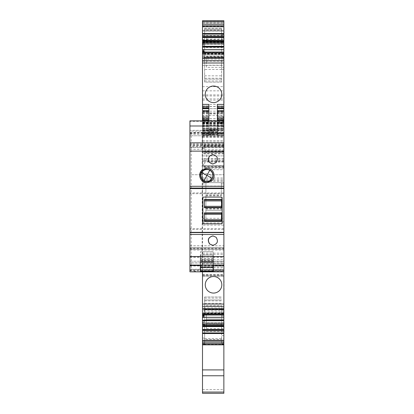 <?xml version="1.0" encoding="UTF-8"?>
<svg xmlns="http://www.w3.org/2000/svg" width="414" height="414" viewBox="0 0 414 414"><rect width="100%" height="100%" fill="white"/><g stroke="black" fill="none" stroke-linecap="round" stroke-linejoin="round"><path stroke-width="0.31" stroke-dasharray="2.07 1.55" d="M203.729 223.85A0.849 0.849 0 0 1 202.881 222.996L202.881 197.944A0.849 0.849 0 0 1 203.729 197.09L221.355 197.09A0.849 0.849 0 0 1 222.204 197.944L222.204 222.996A0.849 0.849 0 0 1 221.355 223.85L203.729 223.85M204.366 207.74L204.366 199.501M221.568 207.74L221.568 199.501M204.366 221.117L204.366 212.879M221.568 221.117L221.568 212.879M221.568 206.327L204.366 206.327M221.568 200.914L204.366 200.914M221.568 219.705L204.366 219.705M221.568 214.292L204.366 214.292M223.902 229.408L223.902 249.187L189.928 249.187L189.928 229.408L223.902 229.408L223.902 228.637L223.902 247.417L189.928 247.417L189.928 265.25L200.547 265.058M189.928 248.265L223.902 248.265L223.902 247.417L189.928 247.417L189.928 229.408M223.902 248.265L223.902 265.25L213.075 265.058M189.928 269.291L189.928 261.218L189.928 262.864L223.902 262.864L223.902 271.838L223.902 269.638L189.928 269.638L189.928 269.291L223.902 269.291L223.902 269.638M223.902 269.291L223.902 262.973L189.928 262.973M202.498 120.862L202.498 132.402L191.221 133.215L191.221 270.782L198.803 271.838L223.902 271.838L223.902 221.723L202.498 221.723L223.902 221.723L223.902 186.052L202.498 186.052L202.498 222.996L223.86 222.996L223.86 169.699L202.498 169.699L202.498 135.088L208.868 135.088L208.868 133.815L208.868 135.088M223.902 135.616L217.531 135.616L217.531 133.494L223.902 133.494L223.902 182.652L202.498 182.652L223.902 182.652L223.902 186.052M223.902 133.541L223.902 111.728M223.902 130.348L189.928 130.348L189.928 131.067L223.902 131.067L223.902 120.862L223.902 123.196L217.531 123.196L217.531 122.244L223.902 122.244M217.531 123.196L217.531 123.91L223.902 123.91L223.902 123.196M223.902 123.91L223.902 135.766L189.928 135.766L223.902 135.776L223.902 132.309L223.902 146.349L189.928 146.349L189.928 147.198L223.902 147.198L223.902 146.349M223.902 147.198L223.902 193.695L189.928 193.695L189.928 131.067M223.902 131.067L223.902 193.695M189.928 265.022L189.928 249.187L223.902 249.187L223.902 265.022M223.902 120.862L189.928 120.862L189.928 130.348M189.928 147.198L189.928 174.739L199.853 174.739L189.928 174.739L189.928 193.695M189.928 262.864L189.928 146.349M202.498 132.402L202.498 271.838L223.902 271.838L189.928 271.838L189.928 269.638M223.902 228.637L189.928 228.637M223.902 232.425L189.928 232.425L223.902 232.43M213.288 271.838L213.288 255.06L200.335 255.06L200.335 265.25M213.288 260.385L200.335 260.385L200.335 255.06L213.288 255.06L213.288 265.25M189.928 261.218L223.902 261.218L189.928 261.218M189.928 269.561L190.217 270.192L191.221 270.782M198.803 271.838L202.498 271.838L202.498 270.989L223.86 270.989L223.86 222.996M202.498 186.052L202.498 225.123L223.902 225.123M217.531 135.616L217.531 128.692L223.902 128.692M208.868 133.494L202.498 133.494L202.498 179.257L202.498 169.699L223.86 169.699L223.86 165.559L203.429 165.559L223.86 165.621L223.86 166.93L223.86 26.418L223.86 41.012L206.746 41.012L206.746 37.017L223.86 37.151M217.531 131.9L208.868 131.9L208.868 135.616L208.868 104.406M217.531 133.541L217.531 122.332L217.531 123.501L223.902 123.501M223.902 113.948L217.531 113.948L217.531 116.619L223.224 116.619L223.224 127.233L223.902 127.233M223.86 126.591A0.637 0.637 0 0 1 223.224 127.233L223.224 116.613A0.637 0.637 0 0 1 223.86 117.25L223.86 126.591L223.86 117.25M217.531 113.948L217.531 111.728M217.531 120.862L217.531 122.244M217.531 123.91L217.531 128.692M208.868 131.9L208.868 120.862M189.928 133.401L191.221 133.215M213.288 134.478L213.288 130.519L213.288 134.478L203.346 134.478L203.346 130.519L203.346 135.14L203.346 134.478L213.288 134.478M200.795 174.739L223.902 174.739L210.964 174.739L210.964 180.074M206.979 182.652L210.964 181.399M210.964 174.739L201.525 172.457M189.928 256.846L200.547 256.846L200.547 251.717L213.075 251.717L213.075 265.022M189.928 249.187L223.902 249.187L189.928 249.187M200.547 256.846L200.547 265.022M200.335 271.838L200.335 260.385M217.36 120.862L217.36 131.688L208.868 131.688L208.868 133.815L202.498 133.815L202.498 111.728M208.868 133.51L208.868 122.332L202.498 122.332L208.868 122.353L208.868 123.501L208.868 112.194L208.868 131.688M202.498 225.123L202.498 222.996M202.498 110.507L202.498 135.088M202.498 107.904L202.498 107.505L208.868 107.505M202.498 107.852L202.498 107.505M202.498 59.186L202.498 57.913L202.498 59.186L223.86 59.186L223.86 57.913L223.86 59.186M202.498 52.428L202.498 53.468L202.498 52.428M223.86 54.244L223.86 56.092L203.823 56.092L203.471 54.244L223.86 54.244L223.86 52.076L202.498 52.076L202.498 53.634L202.498 52.029M203.455 42.792L203.217 44.308L223.86 44.308L223.86 46.741L223.86 42.839L202.498 42.839L202.498 44.401L202.498 42.792M202.498 271.025L223.86 271.025L223.86 393.3L202.498 393.3L202.498 30.294L223.86 30.294L202.498 30.294L202.498 43.304L202.498 20.7M202.498 121.923L223.86 121.928L202.498 121.923M202.498 344.52L202.498 338.088L202.498 344.52L223.86 344.52L223.86 344.841L223.86 335.656L221.609 335.656L221.609 342.331L223.86 342.331M203.455 324.25L203.181 322.806L203.455 323.08L202.498 323.08L202.498 324.25M202.498 323.08L202.498 324.203L223.86 324.203L223.86 319.872L223.86 323.789L204.532 323.789L204.651 322.739L223.86 322.739L203.217 322.739L204.143 320.307L223.86 320.307L204.651 320.307L204.532 319.872L223.86 319.872L204.423 319.872L204.143 320.307M203.217 313.507L223.86 313.507L203.238 313.465L203.455 313.848L202.498 313.848L202.498 315.018M202.498 313.848L202.498 314.971L223.86 314.971L223.86 313.507M202.498 314.014L202.498 314.614L202.498 313.579L202.498 314.014L223.86 314.014L202.498 314.014M202.498 307.861L202.498 309.129L202.498 307.861L223.86 307.861L223.86 309.129L223.86 307.861M202.498 271.838L202.498 270.989M202.498 115.553L202.498 104.359L202.498 115.553L223.86 115.553L223.86 42.016L223.86 115.553M202.498 44.138L202.498 108.711L202.498 42.016L202.498 44.138L223.86 44.138M223.86 271.838L223.902 270.989M223.86 271.025L223.86 145.278L223.86 145.712L204.423 145.712L204.102 145.278L203.429 147.084L223.86 147.084L223.86 144.429L202.498 144.429M206.746 41.012L206.746 43.134L223.86 43.134L223.86 41.012M223.86 43.134L223.86 22.806L223.86 41.995L221.609 41.995L221.609 29.078L221.609 30.108L204.619 30.108L204.619 29.078L221.609 29.078M202.498 35.707L204.619 35.707L204.619 28.312L204.619 82.127L221.609 82.127L221.609 79.136L204.619 79.136L221.609 79.121L221.609 34.15L204.619 34.15L204.619 82.127L221.609 82.127L221.609 28.312L221.609 69.386L221.609 63.052L223.86 63.052L223.86 69.386L223.86 41.995M221.609 41.995L221.609 63.052L223.86 63.052L223.86 20.7M223.86 42.792L223.86 44.308L204.651 44.308L204.444 42.792M204.423 47.175L223.86 47.175L223.86 46.741L223.86 47.175L204.532 47.175L204.651 46.741L223.86 46.741L204.143 46.741L204.532 47.175M223.86 52.029L223.86 56.092M223.86 57.686L204.532 57.686L204.651 57.251L223.86 57.251L204.143 57.251L204.423 57.686L223.86 57.686L204.532 57.686M223.86 53.033L223.86 52.428L223.86 53.033L202.498 53.033L223.86 53.033M217.36 104.406L217.36 129.147L223.86 129.147L202.498 129.142L223.86 129.142L223.86 111.728M223.86 129.147L223.86 144.429M223.86 147.084L203.238 147.084L223.86 147.084L223.86 145.712L203.823 145.712M203.217 147.073L203.455 151.141L203.181 152.559L223.86 152.507L204.143 152.497L204.651 150.608L223.86 150.608M202.498 160.146L203.238 160.146M223.86 167.365L223.86 166.93L223.86 167.365L204.143 167.365L204.423 166.93L223.86 166.93L203.823 166.93L204.102 167.365L223.86 167.365M223.86 165.621L203.429 165.559M223.86 314.614L223.86 314.014L223.86 314.614M203.238 313.465L203.429 312.953L223.86 312.953L223.86 313.465M223.86 312.953L223.86 309.9L204.102 309.9L203.429 312.953M223.86 315.018L223.86 309.796L204.651 309.796L204.532 309.361L223.86 309.361L204.423 309.361L204.143 309.796L223.86 309.796L223.86 309.361L223.86 309.9M223.86 324.25L223.86 323.789M202.498 344.231L204.619 344.231L204.619 338.088L204.619 339.485L221.609 339.485L221.609 338.818L223.86 338.818L223.86 344.52M223.86 338.818L223.86 335.656M223.86 332.012L223.86 321.399L223.86 332.012M223.86 99.784L223.86 92.193L223.86 99.784M223.86 56.734L223.86 67.347L223.86 56.734L206.446 56.734L206.446 67.347L223.86 67.347M223.86 318.977L223.86 328.535L223.86 313.672L223.86 318.977L206.446 318.977L206.446 323.225C206.446 330.072 206.446 330.072 206.446 323.225C206.446 330.072 206.446 330.072 206.446 323.225L206.446 313.672L206.446 318.977L223.86 318.977M223.86 279.481L223.86 290.1L223.86 279.481M223.86 161.631L223.86 151.012L223.86 161.631L206.446 161.631L206.446 151.012L223.86 151.012M208.868 129.779L217.531 129.779L208.868 129.779M223.902 116.619L217.531 116.613L217.531 123.501M217.36 127.233L217.36 116.613L217.531 127.233M203.346 130.519L213.288 130.519L203.346 130.519M206.964 168.213L207.031 168.213C213.345 167.867 216.822 176.706 211.947 180.742L210.964 181.503M212.889 154.624L212.936 154.624C217.583 155.881 218.67 158.562 216.186 162.676L212.91 163.965M212.91 235.954L216.186 237.232C218.68 241.346 217.604 244.032 212.951 245.295L212.899 245.295M200.547 271.625L200.547 256.338L213.075 256.338L213.075 257.187L200.547 257.187L213.075 257.187L213.075 271.625M213.075 256.338L213.075 251.717M200.547 251.717L213.075 251.66M200.547 256.338L200.547 251.66M213.288 262.072L200.335 262.072L213.288 262.072M202.498 112.194L208.868 112.194L208.868 112.655M202.498 117.25L202.498 126.591L202.498 117.25A0.637 0.637 0 0 1 203.134 116.613L208.868 116.619L203.134 116.613L203.134 127.233L202.498 127.233M202.498 123.501L203.134 123.501L203.134 127.233A0.637 0.637 0 0 1 202.498 126.591M202.498 116.619L203.134 116.619L203.134 123.501L208.868 123.501M205.898 208.558L221.314 208.558L221.314 207.285L205.898 207.285L205.898 197.09L221.314 197.09L221.314 207.285L205.898 207.285L205.898 210.255L221.314 210.255L205.898 210.255L205.898 221.723L202.498 221.723L223.86 221.723L205.898 221.723L205.898 182.652L223.86 182.652L202.498 182.652L205.898 182.652L205.898 194.119L221.314 194.119L205.898 194.119L205.898 195.817L221.314 195.817L221.314 182.652L221.314 220.45L223.86 220.45M202.498 179.257L223.902 179.257M203.217 160.135L203.238 165.559M223.86 142.944L202.498 142.944L223.86 142.944M202.498 133.815L217.36 133.815L217.36 135.088L217.36 130.338L223.86 130.338M203.455 52.029L203.181 53.473L203.471 54.244M202.498 53.199L203.455 53.199L202.498 53.473M202.498 43.962L203.455 43.962L202.498 44.236M204.619 35.707L204.619 29.078M202.498 22.806L223.86 22.806L202.498 22.806M202.498 43.304L206.746 43.304L206.746 37.151M223.86 35.914L202.498 35.914M202.498 128.718L223.86 128.718L202.498 128.718M202.498 124.893L223.86 124.904M202.498 155.897L223.86 155.897L202.498 155.897M202.498 276.511L223.86 276.511L202.498 276.511M202.498 263.77L223.86 263.77L202.498 263.77M204.619 344.231L204.619 331.49L221.609 331.49L221.609 305.739L204.619 305.739L204.619 331.49M221.609 342.331L221.609 331.49M202.498 322.806L203.217 322.739M223.86 313.579L202.498 313.579L203.455 313.848L203.455 315.018M213.541 276.511A8.28 8.28 0 0 0 205.261 284.791A8.28 8.28 0 0 0 213.541 293.071A8.28 8.28 0 0 0 221.821 284.791A8.28 8.28 0 0 0 213.541 276.511M206.746 43.134L223.86 43.32L206.746 43.32M203.823 41.095L203.471 41.095M204.651 44.308L204.651 46.741M203.217 44.308L204.143 46.741M204.097 52.029L223.86 52.143M223.86 53.194L204.423 53.194L204.143 52.143M204.423 53.194L204.532 53.768L223.86 53.768M223.86 54.819L204.651 54.819L204.532 53.768M204.651 54.819L204.651 57.251M204.143 57.251L223.86 57.148M203.823 56.092L204.102 57.148M217.36 129.147L217.36 130.338M223.86 147.167L204.651 147.167L204.423 145.712M204.651 147.167L204.651 150.608M223.86 152.497L204.143 152.497M223.86 160.58L204.423 160.58L204.143 160.146M204.423 160.58L204.532 160.984L223.86 160.984M223.86 162.034L204.651 162.034L204.532 160.984M204.651 162.034L204.651 165.476L223.86 165.476M223.86 166.526L204.532 166.526L204.651 165.476M204.532 166.526L204.423 166.93M203.823 166.93L203.471 165.621M221.314 208.558L221.314 220.45M223.86 309.361L204.423 309.361M204.651 309.796L204.097 315.018M204.651 320.307L204.651 322.739M204.532 323.789L204.444 324.25M223.86 325.953L203.471 325.953M221.609 338.818L221.609 335.656M224.072 37.037L224.072 26.418M224.072 332.018L224.072 321.399M224.072 102.812L224.072 92.193M206.446 67.347L206.446 56.734M224.072 290.1L224.072 279.481M206.446 151.012L206.446 161.631M217.36 131.688L217.36 133.815L223.86 133.815M205.898 195.817L205.898 197.09L221.314 197.09L221.314 195.817M208.868 133.815L217.36 133.815M213.541 86.034A8.28 8.28 0 0 0 205.261 94.314A8.28 8.28 0 0 0 213.541 102.6A8.28 8.28 0 0 0 221.821 94.314A8.28 8.28 0 0 0 213.541 86.034M221.609 34.15L221.609 30.108M204.619 34.15L204.619 30.108M204.619 305.739L204.619 296.978L204.619 313.879L221.609 313.879L221.609 339.485M204.619 339.485L204.619 313.879M204.619 309.641L221.609 309.641L221.609 313.879M221.609 309.641L221.609 305.739M204.619 296.978L221.609 296.978L204.619 296.978M189.928 245.699L223.902 245.699M189.928 270.787L223.902 270.787M189.928 266.011L223.902 266.011M189.928 265.54L223.902 265.54M223.902 270.192L190.217 270.192M202.498 218.328L223.902 218.328M202.498 135.616L208.868 135.616M217.531 123.812L223.902 123.812M217.531 122.353L223.902 122.353M223.902 122.741L217.531 122.741M217.531 115.982L223.902 115.982M217.531 112.194L223.902 112.194M223.902 120.971L217.531 120.971M200.826 132.744L223.902 132.744M202.498 128.692L208.868 128.692M208.868 130.125L217.531 130.125M203.346 135.14L213.288 135.14M189.928 134.229L223.902 134.229M189.928 132.537L223.902 132.537M189.928 133.582L223.902 133.582M189.928 147.663L223.902 147.663M189.928 149.433L223.902 149.433M223.902 192.924L189.928 192.924M223.902 145.842L189.928 145.842M223.902 145.148L189.928 145.148M223.902 144.641L189.928 144.641M223.902 143.793L189.928 143.793M223.902 121.349L189.928 121.349M213.075 257.467L223.902 257.467M213.075 256.846L223.902 256.846M189.928 250.035L223.902 250.035M223.902 248.509L189.928 248.509M189.928 257.467L200.547 257.467M213.075 267.18L200.547 267.18M202.187 132.594L202.187 271.838M202.498 133.541L208.868 133.541M202.498 123.91L208.868 123.91M203.346 132.863L213.288 132.863M203.346 133.36L213.288 133.36M213.075 266.756L200.547 266.756M213.075 265.483L200.547 265.483M213.288 265.058L200.335 265.058M213.288 262.285L200.335 262.285M213.288 261.855L200.335 261.855M213.288 260.81L200.335 260.81M213.288 259.19L200.335 259.19M213.288 258.719L200.335 258.719M202.498 123.196L208.868 123.196M202.498 122.244L208.868 122.244M202.498 120.971L208.868 120.971M202.498 113.948L208.868 113.948M202.498 115.982L208.868 115.982M202.498 122.741L208.868 122.741M202.498 123.812L208.868 123.812M202.498 220.45L205.898 220.45M202.498 183.925L205.898 183.925M202.498 181.379L223.86 181.379M202.498 180.53L223.86 180.53M202.498 177.979L223.86 177.979M223.86 168.213L202.498 168.213M223.86 166.971L202.498 166.971M223.86 166.568L202.498 166.568M203.217 165.569L223.86 165.569M203.181 165.616L202.498 165.616M203.455 164.203L202.498 164.203M203.455 161.501L202.498 161.501M203.181 160.083L202.498 160.083M223.86 159.136L202.498 159.136M223.86 158.733L202.498 158.733M223.86 153.91L202.498 153.91M223.86 153.506L202.498 153.506M203.181 152.559L202.498 152.559M203.455 151.141L202.498 151.141M203.455 148.44L202.498 148.44M203.181 147.027L202.498 147.027M223.86 146.075L202.498 146.075M223.86 145.671L202.498 145.671M217.36 135.088L223.86 135.088M208.868 134.664L217.36 134.664M202.498 130.338L208.868 130.338M202.498 129.147L208.868 129.147M202.498 126.472L208.868 126.472M202.498 106.108L208.868 106.108M202.498 106.294L208.868 106.294M202.498 107.635L208.868 107.635M202.498 58.224L223.86 58.224M203.217 53.541L223.86 53.541M202.498 21.414L223.86 21.414M202.498 23.06L223.86 23.06M221.609 34.869L223.86 34.869M204.619 28.312L221.609 28.312M204.619 31.169L223.86 31.179M202.498 26.206L223.86 26.206M202.498 35.563L223.86 35.563M202.498 37.669L223.86 37.669M202.498 43.284L223.86 43.284M202.498 41.229L206.746 41.229M202.498 40.003L206.746 40.003M202.498 35.723L223.86 35.723M202.498 31.066L223.86 31.066M202.498 39.537L223.86 39.537M202.498 111.18L223.86 111.18M202.498 113.933L223.86 113.933M202.498 132.734L223.86 132.734M202.498 133.261L223.86 133.261M202.498 132.506L223.86 132.506M202.498 130.053L223.86 130.053M202.498 128.392L223.86 128.392M202.498 123.595L223.86 123.595M202.498 122.958L223.86 122.958M202.498 118.771L223.86 118.771M202.498 127.284L223.86 127.284M202.498 129.313L223.86 129.313M202.498 134.281L223.86 134.281M202.498 136.853L223.86 136.853M202.498 123.9L223.86 123.9M202.498 123.098L223.86 123.098M202.498 122.772L223.86 122.772M202.498 124.045L223.86 124.045M202.498 125.458L223.86 125.458M202.498 128.687L223.86 128.687M202.498 130.746L223.86 130.746M202.498 135.047L223.86 135.047M202.498 136.144L223.86 136.144M202.498 140.537L223.86 140.537M202.498 141.826L223.86 141.826M202.498 151.933L223.86 151.933M202.498 253.145L223.86 253.145M202.498 254.398L223.86 254.398M202.498 259.775L223.86 259.775M202.498 261.643L223.86 261.643M202.498 265.043L223.86 265.043M202.498 266.694L223.86 266.694M202.498 270.099L223.86 270.099M202.498 271.196L223.86 271.196M202.498 275.45L223.86 275.45L202.498 275.45M202.498 275.046L223.86 275.046M202.498 274.637L223.86 274.637M202.498 267.703L223.86 267.703M202.498 389.646L223.86 389.646M221.609 344.231L223.86 344.231M221.609 332.97L204.619 332.97M202.498 343.082L204.619 343.082M202.498 308.818L223.86 308.818M202.498 106.486L223.86 106.486M202.498 104.385L223.86 104.385M202.498 113.519L223.86 113.519M202.498 120.433L223.86 120.433M202.498 122.528L223.86 122.528M202.498 112.743L223.86 112.743M202.498 108.711L223.86 108.711L202.498 108.711M202.498 42.037L223.86 42.037M202.498 54.213L223.86 54.213M202.498 56.314L223.86 56.314M202.498 61.158L223.86 61.158M202.498 65.36L223.86 65.36M202.498 86.645L223.86 86.645M202.498 90.842L223.86 90.842M202.498 95.939L223.86 95.939M202.498 100.136L223.86 100.136M202.498 106.589L223.86 106.589M202.498 108.68L223.86 108.68M202.498 98.915L223.86 98.915M202.498 94.889L223.86 94.889M202.498 49.675L223.86 49.675M202.498 47.569L223.86 47.569M221.609 343.082L223.86 343.082M223.86 37.265L206.746 37.265M206.746 39.144L223.86 39.144M221.609 37.814L223.86 37.814M204.532 43.258L223.86 43.258M223.86 44.345L203.238 44.345M223.86 54.094L203.429 54.094M223.86 53.582L203.238 53.582M217.36 107.635L223.86 107.635M217.36 106.294L223.86 106.294M217.36 106.108L223.86 106.108M217.36 107.505L223.86 107.505M217.36 126.472L223.86 126.472M223.86 147.022L203.471 147.022M204.532 146.116L223.86 146.116M223.86 151.659L204.532 151.659M204.423 152.062L223.86 152.062M221.314 183.925L223.86 183.925M223.86 312.803L203.471 312.803M203.823 310.95L223.86 310.95M204.651 312.228L223.86 312.228M223.86 313.279L204.532 313.279M204.423 313.848L223.86 313.848M223.86 314.899L204.143 314.899M223.86 322.697L203.238 322.697M221.609 331.676L223.86 331.676M223.86 316.053L221.609 316.053L223.86 316.053M223.86 323.225L206.446 323.225L223.86 323.225M203.346 131.078L213.288 131.078M203.346 130.643L213.288 130.643M203.346 131.781L213.288 131.781M221.609 29.171L204.619 29.171M204.619 338.502L221.609 338.502M205.898 195.392L221.314 195.392M205.898 208.982L221.314 208.982M204.619 80.984L221.609 80.984M204.619 78.225L221.609 78.225M204.619 75.824L221.609 75.824M221.609 69.469L204.619 69.469M221.609 65.226L204.619 65.226M221.609 308.575L204.619 308.575M204.619 299.984L221.609 299.984M204.619 299.974L206.658 299.984M206.664 299.974L221.609 299.974M204.619 298.121L221.609 298.121M204.619 300.88L221.609 300.88M204.619 303.281L221.609 303.281M217.531 133.494L223.902 133.494M217.531 133.815L223.902 133.815M217.531 122.332L223.902 122.332M189.928 132.309L223.902 132.309M202.498 106.025L208.868 106.025M223.86 53.468L202.498 53.468M203.336 53.634L202.498 53.634M203.336 44.401L202.498 44.401M202.498 133.292L223.86 133.292M202.498 118.714L223.86 118.714M202.498 137.251L223.86 137.251M202.498 338.088L204.619 338.088M203.336 322.646L202.498 322.646M203.336 313.414L202.498 313.414M202.498 104.359L223.86 104.359M202.498 122.56L223.86 122.56M202.498 42.016L223.86 42.016M206.746 37.286L223.86 37.286M206.746 37.017L223.86 37.017M221.609 69.386L223.86 69.386M217.36 106.025L223.86 106.025M221.609 309.719L223.86 309.719M206.446 328.535L223.86 328.535M206.446 313.672L223.86 313.672"/><path stroke-width="0.62" d="M204.366 207.74L204.366 199.501L221.568 199.501L221.568 207.74L204.366 207.74M204.366 221.117L204.366 212.879L221.568 212.879L221.568 221.117L204.366 221.117M202.881 222.996A0.849 0.849 0 0 0 203.729 223.85L221.355 223.85A0.849 0.849 0 0 0 222.204 222.996L222.204 197.944A0.849 0.849 0 0 0 221.355 197.09L203.729 197.09A0.849 0.849 0 0 0 202.881 197.944L202.881 222.996M200.547 265.25L189.928 265.25L189.928 232.342L223.902 232.342L223.902 188.065L189.928 188.065L189.928 142.809L223.902 142.809L223.902 125.991L189.928 125.991L189.928 142.809M189.928 232.342L189.928 188.598L223.902 188.598M221.568 200.914L204.366 200.914M221.568 206.327L204.366 206.327M221.568 214.292L204.366 214.292M221.568 219.705L204.366 219.705M189.928 232.616L223.902 232.616L223.902 271.838L189.928 271.838L189.928 265.25M217.531 120.862L217.531 111.728L223.902 111.728L223.902 125.991M223.902 188.065L223.902 142.809M223.902 232.616L223.902 232.342M189.928 188.598L189.928 188.065M189.928 125.991L189.928 120.862L223.902 120.862M200.335 265.25L200.335 271.838M213.288 265.25L213.288 271.838M201.525 172.457L200.567 172.234L199.853 174.739L200.795 174.739M199.853 174.739C199.941 179.479 202.342 182.119 207.057 182.652L206.907 182.652C200.562 182.988 197.131 174.139 202.006 170.123L206.902 168.213C213.231 167.877 216.672 176.711 211.792 180.742L206.907 182.652M210.964 180.074L210.964 181.399M209.624 155.912C207.119 160.006 208.195 162.692 212.848 163.965L216.072 162.676C218.571 158.578 217.495 155.892 212.843 154.624L209.624 155.912L212.843 154.624M209.629 244.012L212.843 245.295C217.5 244.022 218.571 241.336 216.061 237.232L212.977 235.949C208.325 237.212 207.243 239.897 209.743 244.012L209.629 244.012C207.114 239.918 208.19 237.227 212.848 235.949M202.498 112.194L202.498 120.862M208.868 107.904L202.498 107.904L202.498 110.507L208.868 110.507M202.498 52.076L202.498 107.852L208.868 107.852M203.238 49.752L203.455 51.289L202.498 51.289L202.498 52.029L223.86 52.029L223.86 49.752L203.238 49.752L204.097 52.029M202.498 51.289L202.498 42.839M203.455 42.052L202.498 42.052L202.498 42.792L223.86 42.792L223.86 41.095L203.429 41.033L223.86 41.033L223.86 40.515L203.181 40.329L203.455 42.792M202.498 42.052L202.498 25.792L223.86 25.792L223.86 20.7L202.498 20.7L202.498 21.631L223.86 21.631M202.498 21.631L202.498 25.792M202.498 332.934L202.498 393.3L223.86 393.3L223.86 332.934L202.498 332.934L202.498 324.203M202.498 271.838L202.498 315.018L223.86 315.018L223.86 324.203L202.498 324.126L223.86 324.25L223.86 329.461L202.498 329.461M202.498 324.126L202.498 314.971M202.498 304.052L223.86 304.052L223.86 271.838M213.541 293.071A8.28 8.28 0 0 1 205.261 284.791A8.28 8.28 0 0 1 213.541 276.511A8.28 8.28 0 0 1 221.821 284.791A8.28 8.28 0 0 1 213.541 293.071M202.498 33.513L223.86 33.513L223.86 25.792M223.86 33.513L223.86 36.215L202.498 36.215M203.217 40.463L223.86 40.463L223.86 36.215M203.217 49.696L223.86 49.696L223.86 42.839L202.498 42.916M202.498 57.913L223.86 57.913L223.86 52.076L202.498 52.154M223.86 57.913L223.86 107.904L217.36 107.852M217.36 108.173L223.86 108.173L223.86 107.904L217.36 107.904M223.86 108.173L223.86 111.728M223.86 304.052L223.86 314.894L202.498 314.894M223.86 332.934L223.86 329.461M202.498 104.406L208.868 104.406L208.868 120.862M200.567 172.234L202.141 170.123L207.031 168.213M212.848 163.965L212.967 163.965C208.32 162.707 207.238 160.027 209.722 155.912M212.843 245.295L209.743 244.012M223.902 265.058L213.075 265.058L213.075 271.625L200.547 271.625L200.547 265.058L189.928 265.058M223.86 104.406L217.36 104.406L217.36 120.862M213.541 102.6A8.28 8.28 0 0 1 205.261 94.314A8.28 8.28 0 0 1 213.541 86.034A8.28 8.28 0 0 1 221.821 94.314A8.28 8.28 0 0 1 213.541 102.6M202.498 52.428L223.86 52.428M203.455 51.289L203.455 52.029M202.498 26.755L223.86 26.755M202.498 340.292L223.86 340.292M202.498 333.534L223.86 333.534M203.455 324.25L203.181 326.718L203.471 325.953L223.86 325.953L203.471 325.953M203.455 315.018L203.181 317.486L204.097 315.018M202.498 314.614L223.86 314.614M203.238 40.515L203.429 41.033M204.444 42.792L203.823 41.095M204.444 324.25L223.86 324.359M223.86 325.409L204.143 325.409L204.423 324.359M204.143 325.409L223.86 325.518M203.823 325.953L204.102 325.518M223.86 26.418L223.86 37.037M223.86 332.018L223.86 321.399M223.86 92.193L223.86 102.812M223.86 290.1L223.86 279.481M201.509 172.483A6.158 6.158 0 0 1 209.867 170.03A6.158 6.158 0 0 1 212.32 178.387A6.158 6.158 0 0 1 203.962 180.835A6.158 6.158 0 0 1 201.509 172.483M221.568 199.905L204.366 199.905M221.568 207.336L204.366 207.336M221.568 213.282L204.366 213.282M221.568 220.714L204.366 220.714M223.902 265.467L213.075 265.483M200.547 265.483L189.928 265.467M217.531 117.845L223.902 117.845M217.531 119.149L223.902 119.149M217.531 120.148L223.902 120.148M223.902 151.136L189.928 151.136M223.902 186.295L189.928 186.295M223.902 234.49L189.928 234.49M223.902 256.52L189.928 256.52M213.075 265.058L200.547 265.058M213.075 267.553L200.547 267.553M202.498 120.148L208.868 120.148M202.498 119.149L208.868 119.149M202.498 117.845L208.868 117.845M202.498 108.623L208.868 108.623M202.498 108.173L208.868 108.173M202.498 106.346L208.868 106.346M202.498 62.995L223.86 62.995M202.498 60.739L223.86 60.739M202.498 58.224L223.86 58.224M203.181 49.561L202.498 49.561M223.86 46.818L202.498 46.818M223.86 46.327L202.498 46.327M203.181 40.329L202.498 40.329M223.86 37.586L202.498 37.586M223.86 37.094L202.498 37.094M223.86 34.114L202.498 34.114M202.498 24.291L223.86 24.291M202.498 392.058L223.86 392.058M202.498 375.767L223.86 375.767M202.498 369.909L223.86 369.909M202.498 343.91L223.86 343.91M202.498 342.756L223.86 342.756M202.498 341.25L223.86 341.25M223.86 330.833L202.498 330.833M223.86 329.953L202.498 329.953M203.217 326.584L223.86 326.584M203.181 326.718L202.498 326.718M203.455 324.995L202.498 324.995M223.86 320.721L202.498 320.721M223.86 320.224L202.498 320.224M203.217 317.347L223.86 317.347M203.181 317.486L202.498 317.486M203.455 315.758L202.498 315.758M202.498 308.818L223.86 308.818M202.498 306.303L223.86 306.303M223.86 41.529L204.102 41.529M204.143 41.633L223.86 41.633M223.86 42.683L204.423 42.683M217.36 106.346L223.86 106.346M217.36 108.623L223.86 108.623M217.36 110.507L223.86 110.507M223.86 317.295L203.238 317.295M223.86 326.015L203.429 326.015M223.86 326.527L203.238 326.527M213.075 271.191L200.547 271.191M201.701 172.581A5.941 5.941 0 0 1 209.763 170.216A5.941 5.941 0 0 1 212.128 178.284A5.941 5.941 0 0 1 204.066 180.649A5.941 5.941 0 0 1 201.701 172.581L206.917 175.432L209.763 170.216M204.066 180.649L206.917 175.432L212.128 178.284M223.902 265.25L213.075 265.25M208.868 111.728L202.498 111.728M202.498 344.841L223.86 344.841M202.498 309.129L223.86 309.129"/></g></svg>
